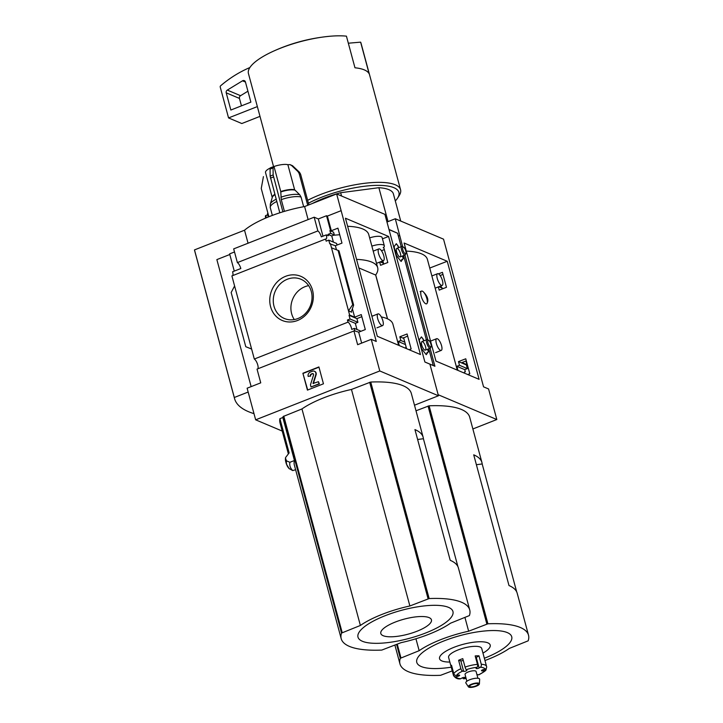 <?xml version="1.0" encoding="UTF-8"?>
<svg xmlns="http://www.w3.org/2000/svg" width="723" height="723" viewBox="0 0 723 723"><rect width="100%" height="100%" fill="white"/><g stroke="black" fill="none" stroke-linecap="round" stroke-linejoin="round"><path stroke-width="1.08" d="M406.281 251.107A66.073 19.557 -15.1 0 1 427.401 259.376L457.288 370.122M423.922 292.499C427.79 296.629 428.784 300.325 426.913 303.588A6.859 2.323 -111.5 0 1 426.561 303.841A6.859 2.323 -111.5 0 1 421.889 298.31A6.859 2.323 -111.5 0 1 421.536 291.08A6.859 2.323 -111.5 0 1 423.922 292.499A6.859 2.323 -111.5 0 1 426.886 298.662A6.859 2.323 -111.5 0 1 426.913 303.588M467.754 374.55L469.796 373.755L465.757 358.789L458.49 361.599L459.485 365.287L456.855 366.308L457.966 370.411M464.518 372.092L465.332 371.776L464.753 369.643L456.855 366.308M465.332 371.776A5.486 1.853 68.5 0 0 464.871 371.785A5.486 1.853 68.5 0 0 464.247 373.068M464.753 369.643L467.356 368.622L459.485 365.287M467.356 368.622L466.362 364.934L458.49 361.599M466.362 364.934L466.968 364.69L461.952 362.575L466.317 360.858M438.337 286.914L439.204 290.122L446.471 287.311L442.431 272.336L438.49 273.863M442.991 274.406L440.126 275.535M443.235 288.558L438.861 286.706M440.741 285.974A5.486 1.853 68.5 0 0 442.259 288.152M465.964 360.994L466.968 364.69M430.068 348.242L434.93 366.263L429.914 364.148L438.165 394.722L496.818 419.53L488.567 388.956L483.56 386.841L443.542 239.168L395.291 218.753L402.657 246.67M427.799 339.864L404.916 255.047M398.346 236.06L399.656 235.544M400.723 221.048L393.402 193.909A50.303 14.885 164.9 0 0 378.879 187.691L388.034 221.609M416.005 410.781L429.11 405.802A91.45 27.067 -15.1 0 1 469.697 417.198L481.925 462.53A91.45 27.067 164.9 0 1 482.178 463.958L476.385 464.717M481.925 462.53A91.45 27.067 164.9 0 0 473.719 454.821L508.992 585.549A91.45 27.067 164.9 0 1 517.198 593.249L528.513 635.192A91.45 27.067 -15.1 0 1 528.17 640.822L509.335 648.414A56.701 16.783 -15.1 0 1 484.97 660.533M452.246 670.89L440.56 675.309A91.45 27.067 -15.1 0 1 399.973 663.922A91.45 27.067 -15.1 0 1 400.325 658.292L419.159 650.691A56.701 16.783 -15.1 0 1 468.649 631.206L487.926 623.795A91.45 27.067 -15.1 0 1 528.513 635.192M482.178 463.958L516.701 591.893M496.818 419.53L472.869 428.965M395.3 200.949A56.014 16.575 164.9 0 0 397.596 198.093L399.177 195.626A58.301 17.253 164.9 0 0 400.56 189.715L361.021 43.172A58.301 17.253 164.9 0 0 360.623 42.151L369.155 73.782A58.301 17.253 -15.1 0 0 354.966 67.781L346.425 36.15A58.301 17.253 164.9 0 0 330.601 36.195A58.301 17.253 164.9 0 0 280.605 48.161A58.301 17.253 164.9 0 0 271.215 52.219A58.301 17.253 164.9 0 0 248.441 73.547L273.529 166.534M404.103 243.027L447.248 261.274L479.105 379.349L435.96 361.102L404.103 243.027M386.959 222.033L395.291 218.753M360.623 42.151L348.332 43.208M400.56 189.715A58.301 17.253 164.9 0 0 320.144 194.695A58.301 17.253 164.9 0 0 307.637 200.307M397.596 198.093A56.014 16.575 164.9 0 0 379.051 185.359A56.014 16.575 164.9 0 0 321.654 197.207A56.014 16.575 164.9 0 0 308.432 203.226M378.879 187.691L340.669 192.716A50.303 14.885 164.9 0 0 312.363 203.497M340.669 192.716L341.554 196.023M260 116.367L241.807 123.534L228.558 117.93L220.226 87.04A1.139 1.021 112.9 0 1 220.623 85.793A114.315 102.124 112.9 0 1 249.354 67.763L249.878 67.555M257.361 106.588L228.558 117.93M242.521 80.813A2.286 2.042 112.9 0 1 245.431 81.961L250.881 102.142L230.854 110.032L226.218 92.824A2.286 2.042 112.9 0 1 227.311 90.095L242.521 80.813L245.459 82.051M241.464 105.856L239.458 98.427A2.286 2.042 112.9 0 1 240.551 95.698L247.926 91.197M415.942 638.77L419.159 650.691M464.952 617.514L468.649 631.206M484.356 658.255A49.173 14.55 164.9 0 0 507.365 632.625A49.173 14.55 164.9 0 0 443.895 640.949A49.173 14.55 164.9 0 0 416.782 662.404A49.173 14.55 164.9 0 0 451.242 667.193M482.964 653.104A26.245 7.772 164.9 0 0 485.621 642.187A26.245 7.772 164.9 0 0 454.017 647.302A26.245 7.772 164.9 0 0 449.851 662.042M447.248 261.274L429.742 268.052M437.252 278.463A6.29 2.124 -111.5 0 1 437.551 273.71A6.29 2.124 -111.5 0 1 442.458 280.66A6.29 2.124 -111.5 0 1 442.16 285.413A6.29 2.124 -111.5 0 1 437.252 278.463M436.349 343.452A6.29 2.124 -111.5 0 1 436.647 338.698A6.29 2.124 -111.5 0 1 441.554 345.657A6.29 2.124 -111.5 0 1 441.256 350.402A6.29 2.124 -111.5 0 1 436.349 343.452M451.884 666.597L451.143 666.796L453.42 675.228A2.286 2.187 -10.8 0 0 456.195 676.755A14.858 4.401 164.9 0 0 460.804 678.707A2.286 1.609 92.7 0 1 460.126 678.879C457.415 679.195 455.183 678.011 453.438 675.336A17.144 5.079 164.9 0 1 453.42 675.228M451.143 666.796A17.144 5.079 -15.1 0 1 451.523 665.25L453.8 673.682A2.286 2.088 -148.7 0 0 456.529 675.418L458.274 675.11A1.826 0.542 -15.1 0 1 459.647 675.273A1.826 0.542 -15.1 0 1 457.984 676.285L456.195 676.755M463.253 660.37A1.826 0.542 -15.1 0 1 460.804 660.804L458.608 660.289L460.876 668.721A2.286 1.048 65.7 0 0 462.666 671.116A14.858 4.401 164.9 0 0 456.529 675.418M458.608 660.289A17.144 5.079 -15.1 0 1 460.623 659.439A17.144 5.079 -15.1 0 1 462.783 658.644L465.061 667.076A2.286 0.479 -108.9 0 0 466.29 669.688L466.823 670.094A1.826 0.542 -15.1 0 1 466.895 670.203A1.826 0.542 -15.1 0 1 465.702 671.071A1.826 0.542 -15.1 0 1 463.651 671.351L462.666 671.116M478.988 655.833L476.267 657.424L479.114 667.962A1.826 0.542 -15.1 0 1 477.234 668.576A1.826 0.542 -15.1 0 1 476.05 668.377A1.826 0.542 -15.1 0 1 476.231 668.043L477.035 667.338A2.286 1.13 85.1 0 0 477.46 664.365L475.183 655.933A17.144 5.079 -15.1 0 1 478.988 655.833L481.265 664.265A17.144 5.079 164.9 0 1 486.552 666.407L486.615 666.669A2.286 2.187 169.2 0 0 486.579 666.516A17.144 5.079 164.9 0 0 486.552 666.407L481.717 648.486A17.144 5.079 164.9 0 0 458.066 649.95A17.144 5.079 164.9 0 0 448.603 657.415L453.438 675.336M479.114 667.962L480.325 667.257A2.286 1.609 -87.3 0 0 481.265 664.265M486.615 666.669A2.286 2.187 169.2 0 1 484.934 669.2A14.858 4.401 164.9 0 0 480.325 667.257M462.639 677.704A2.286 1.13 -94.9 0 0 463.723 678.789A2.286 1.13 -94.9 0 0 464.094 678.617A14.858 4.401 164.9 0 0 466.109 678.391M485.992 669.625C486.425 670.221 484.039 671.956 478.843 674.821A2.286 1.048 -114.3 0 1 478.463 674.839A14.858 4.401 164.9 0 0 484.609 670.546A2.286 2.088 31.3 0 0 486.245 668.305M477.912 678.264L476.086 671.486A5.712 1.69 164.9 0 0 468.197 671.974A5.712 1.69 164.9 0 0 465.052 674.469L466.877 681.247M464.753 677.379L464.898 677.921A1.826 0.542 -15.1 0 0 465.088 677.578A1.826 0.542 -15.1 0 0 463.895 677.388A1.826 0.542 -15.1 0 0 462.015 677.993L460.804 678.707M464.898 677.921L464.094 678.617M476.918 674.577A1.826 0.542 -15.1 0 1 477.487 674.613L478.463 674.839M482.593 669.85L482.865 670.845L484.609 670.546M482.865 670.845A1.826 0.542 -15.1 0 1 481.482 670.682A1.826 0.542 -15.1 0 1 483.154 669.67L484.934 669.2M479.403 683.886L479.665 679.331A7.167 2.124 164.9 0 0 469.76 679.737A7.167 2.124 164.9 0 0 465.901 683.045L468.414 686.85A5.712 1.69 164.9 0 0 474.306 686.841A5.712 1.69 164.9 0 0 479.403 683.886A5.712 1.69 164.9 0 0 471.504 684.211A5.712 1.69 164.9 0 0 468.414 686.85M472.065 684.446A4.347 1.283 164.9 0 0 469.67 686.344A4.347 1.283 164.9 0 0 474.198 686.452A4.347 1.283 164.9 0 0 478.057 684.075A4.347 1.283 164.9 0 0 472.065 684.446M476.267 657.424A1.826 0.542 -15.1 0 1 475.662 657.704M356.556 259.394A66.073 19.557 -15.1 0 1 377.677 267.664A66.073 19.557 -15.1 0 1 375.662 275.038L387.474 318.816M371.803 315.897A66.073 19.557 -15.1 0 1 372.779 315.942M381.328 316.936A66.073 19.557 -15.1 0 1 392.923 324.175L398.626 345.305M333.502 235.264A66.073 19.557 -15.1 0 1 339.729 234.758M347.627 226.29A66.073 19.557 -15.1 0 1 368.748 234.559L377.677 267.664M409.091 349.733L411.134 348.947L407.094 333.972L399.828 336.782L400.822 340.479L398.201 341.491L399.304 345.594M388.585 236.466L420.452 354.541L377.307 336.285L345.449 218.219L388.585 236.466L382.458 238.834M379.674 262.106L380.542 265.314L387.808 262.494L383.768 247.528L383.208 247.745A10.059 2.973 -15.1 0 0 384.329 245.775A10.059 2.973 -15.1 0 0 371.866 246.118M356.99 329.498L355.336 323.362L357.912 322.322L356.918 318.635L361.825 316.674M360.388 331.496L360.217 330.863L354.342 328.378A5.486 1.853 68.5 0 1 354.216 330.754L358.698 332.164L365.305 329.561L361.265 314.586L354.659 317.189L352.39 308.775M333.411 242.106L331.758 235.96L334.333 234.93L333.592 232.191L329.887 230.619L330.619 233.357L328.016 234.388L328.387 235.752L326.308 234.876A5.486 1.853 68.5 0 1 326.046 239.024A5.486 1.853 68.5 0 1 325.585 239.033L326.163 241.166L328.766 240.135L336.638 243.47L337.063 245.052M251.622 349.073L245.784 346.715L231.161 292.517L234.595 285.965L254.315 359.033L348.016 322.142A5.486 1.853 68.5 0 1 351.74 329.408L354.342 328.378M405.458 344.564L398.201 341.491M406.127 347.022A5.486 1.853 68.5 0 0 405.585 348.251M355.336 323.362L347.438 320.018L350.04 318.997L349.046 315.309L349.643 315.065L354.659 317.189M348.016 322.142L347.438 320.018M404.817 342.16L400.822 340.479M357.912 322.322L350.04 318.997M403.823 338.472L399.828 336.782M356.918 318.635L349.046 315.309M407.655 336.041L403.669 337.921M336.475 249.787L335.373 245.712L341.979 243.109L337.939 228.143L331.333 230.745L327.383 216.087L326.534 215.725L330.483 230.384L329.887 230.619M331.758 235.96L328.016 234.388M334.333 234.93L330.619 233.357M384.329 249.598L381.473 250.718M330.483 230.384L331.333 230.745M335.373 245.712L329.76 243.832L328.766 240.135M383.533 263.308L380.199 261.898M382.078 261.157A5.486 1.853 68.5 0 0 383.524 263.253M330.357 243.588L349.643 315.065M351.631 312.173L348.504 310.854L352.697 304.618L353.637 305.115L351.432 311.45M312.526 290.149A23.958 21.401 -67.1 0 0 275.906 283.407A23.958 21.401 -67.1 0 0 286.227 321.672A23.958 21.401 -67.1 0 0 312.526 290.149M234.595 285.965L231.893 275.924L325.585 239.033M438.445 395.77L429.914 364.148L424.898 362.024L384.889 214.351L336.638 193.945L376.267 341.455L371.251 339.331L379.783 370.962L438.445 395.77L414.496 405.205M361.654 343.109L358.698 332.164M327.383 216.087L340.994 210.727M326.308 234.876L321.301 236.846A5.486 1.853 68.5 0 0 317.858 230.926L237.379 262.612A5.486 1.853 -111.5 0 1 240.822 268.531L232.607 271.767A5.486 1.853 -111.5 0 1 232.698 275.608M322.973 236.186L318.319 218.961L326.534 215.725M282.214 431.062L255.662 419.828L247.121 388.206L260.741 382.847L257.036 369.119L353.936 330.971A5.486 1.853 68.5 0 0 354.397 330.953A5.486 1.853 68.5 0 0 354.821 330.519M353.936 330.971L357.641 344.69L371.251 339.331M254.315 359.033A5.486 1.853 -111.5 0 1 257.37 363.75A5.486 1.853 -111.5 0 1 257.849 368.802M341.202 638.68A91.45 27.067 -15.1 0 1 341.554 633.059L360.388 625.458A56.701 16.783 -15.1 0 1 409.878 605.973L429.155 598.563A91.45 27.067 -15.1 0 1 469.742 609.959A91.45 27.067 -15.1 0 1 469.399 615.58L450.565 623.181A56.701 16.783 -15.1 0 1 401.066 642.666L381.789 650.076A91.45 27.067 -15.1 0 1 341.202 638.68L294.378 465.16A91.45 27.067 -15.1 0 1 294.433 460.506L282.829 417.514A91.45 27.067 -15.1 0 1 283.127 416.538L301.961 408.938A56.701 16.783 -15.1 0 1 351.459 389.453L370.736 382.042A91.45 27.067 -15.1 0 1 411.324 393.439L423.154 437.298A91.45 27.067 164.9 0 1 423.407 438.725L417.614 439.485M423.154 437.298A91.45 27.067 164.9 0 0 414.948 429.589L450.212 560.307A91.45 27.067 164.9 0 1 458.427 568.016L469.742 609.959M423.407 438.725L457.921 566.66M255.662 419.828L379.783 370.962M288.378 453.89L279.991 422.819A94.198 27.881 -15.1 0 1 279.9 418.671L289.137 452.905L285.612 457.505M282.829 417.514L279.9 418.671M295.617 469.724L292.725 470.592L289.119 468.576M285.477 457.831L285.721 461.59A98.771 29.227 164.9 0 1 285.486 458.039L286.425 460.804L289.896 462.295L294.433 460.506M289.896 462.295A95.797 28.351 164.9 0 0 292.725 470.592M237.379 262.612L233.674 248.884L314.162 217.198L317.858 230.926M318.319 218.961L314.162 217.198M251.143 386.624L216.864 259.602L229.797 254.505M234.279 271.107L229.625 253.881L234.505 251.966M353.52 304.961L338.988 250.809L338.075 250.42L352.697 304.618M331.496 247.808L338.075 250.42M251.604 349.001L245.784 346.715M318.906 366.941L302.883 373.249L307.438 390.113L323.452 383.805L318.906 366.941M308.115 219.575L304.6 206.552L336.638 193.945M253.99 413.646A154.379 45.694 -15.1 0 1 234.568 398.635A154.379 45.694 -15.1 0 1 234.306 397.496L248.161 392.047M248.052 243.226L244.537 230.203A57.153 16.918 -15.1 0 1 304.6 206.552M234.306 397.496L194.487 249.905L244.537 230.203M234.568 398.635L194.74 251.044A154.379 45.694 -15.1 0 1 194.487 249.905M308.64 285.648A21.301 19.024 -67.1 0 0 294.297 319.557M311.306 291.532A21.301 19.024 -67.1 0 0 300.949 279.259A21.301 19.024 -67.1 0 0 275.129 291.459A21.301 19.024 -67.1 0 0 284.356 318.491A21.301 19.024 -67.1 0 0 305.187 313.728A21.301 19.024 -67.1 0 0 311.306 291.532M307.7 390.013L302.883 373.249M303.217 373.384L318.97 367.185M311.017 386.959L319.358 383.94L318.454 381.699L313.023 383.47L315.77 374.695A2.973 2.657 112.9 0 0 312.472 371.224L310.321 372.065A3.425 3.064 112.9 0 0 308.17 376.412L310.284 376.05A1.6 1.428 112.9 0 1 311.288 374.017L312.273 373.637A1.139 1.021 112.9 0 1 313.538 374.966L310.447 384.844L311.017 386.959L319.024 383.805L318.454 381.699M314.532 371.306A2.973 2.657 112.9 0 1 316.096 374.839L313.357 383.606M310.284 376.05L308.17 376.412M310.619 376.186A1.6 1.428 112.9 0 1 311.622 374.162L311.288 374.017M313.158 373.719A1.139 1.021 112.9 0 0 312.607 373.773L311.622 374.162M301.961 408.938L360.388 625.458M351.459 389.453L409.878 605.973M385.124 615.716A49.173 14.55 164.9 0 0 378.355 643.307A49.173 14.55 164.9 0 0 452.941 613.944A49.173 14.55 164.9 0 0 385.124 615.716M395.246 622.069A26.245 7.772 164.9 0 0 391.631 636.791A26.245 7.772 164.9 0 0 431.441 621.12A26.245 7.772 164.9 0 0 395.246 622.069M268.269 216.999L267.411 213.818A16.005 4.736 -15.1 0 1 267.971 213.412M266.371 217.795L265.748 215.481A2.286 0.678 -15.1 0 0 267.682 214.812M265.82 218.021L265.341 216.249A16.005 4.736 -15.1 0 1 265.748 215.481M265.585 218.12L265.44 217.587A2.286 0.678 -15.1 0 0 265.684 217.506M263.425 176.611L261.247 188.504L268.875 216.764M289.995 164.609L292.526 165.712L299.485 172.282A21.112 6.245 164.9 0 0 298.066 171.676L291.604 165.513L289.986 164.627L287.862 164.672A12.571 3.723 164.9 0 0 274.008 166.498L280.768 191.559L281.265 199.638L284.428 211.369M270.275 168.016A12.571 3.723 164.9 0 0 265.522 172.544L272.255 197.506A12.571 3.723 164.9 0 1 274.821 194.315M287.862 164.672L294.623 189.733L299.72 194.758A16.412 4.853 164.9 0 0 280.886 197.234M303.669 206.724L301.048 197.036L299.72 194.758M270.583 167.7L274.008 166.498L273.068 167.953L273.149 174.957A21.112 6.245 164.9 0 0 270.14 176.141L270.068 169.137L271.008 167.673M298.066 171.676L299.168 173.574L307.736 205.323M308.875 204.871L300.587 174.171L299.485 172.282M282.874 211.839L273.149 174.957M270.14 176.141L279.81 212.806M369.643 237.903A10.059 2.973 -15.1 0 1 382.115 237.551L384.329 245.775M378.59 253.646A6.29 2.124 -111.5 0 1 378.888 248.902A6.29 2.124 -111.5 0 1 383.796 255.852A6.29 2.124 -111.5 0 1 383.497 260.596A6.29 2.124 -111.5 0 1 378.59 253.646M377.695 318.635A6.29 2.124 -111.5 0 1 377.993 313.89A6.29 2.124 -111.5 0 1 382.892 320.84A6.29 2.124 -111.5 0 1 382.594 325.594A6.29 2.124 -111.5 0 1 377.695 318.635M375.662 275.038L358.861 267.926M427.582 352.707L428.504 351.676L427.664 352.788A1.582 0.533 68.5 0 0 427.203 352.562A1.582 0.533 68.5 0 0 427.085 353.556L426.245 354.659L421.59 348.757L420.705 345.458A1.582 0.533 68.5 0 0 420.081 343.163L419.195 339.873L421.446 336.891L423.172 339.078A1.582 0.533 68.5 0 0 424.347 340.614A1.582 0.533 68.5 0 0 424.374 340.605L424.41 340.641M428.504 351.676L427.808 349.128M424.889 361.997L433.294 365.549L428.757 348.757M426.362 339.873L403.615 255.562M401.22 246.679L397.596 233.249L388.947 229.417M402.44 259.512L403.353 258.482L402.521 259.593A1.582 0.533 68.5 0 0 402.06 259.367A1.582 0.533 68.5 0 0 401.934 260.361L401.102 261.464L396.448 255.562L395.562 252.264A1.582 0.533 68.5 0 0 394.939 249.977L394.053 246.679L396.303 243.696L398.03 245.883A1.582 0.533 68.5 0 0 399.204 247.42A1.582 0.533 68.5 0 0 399.232 247.411L399.259 247.447M403.353 258.482L402.666 255.933M382.874 260.849L383.741 264.076M403.597 337.641L406.57 348.667M423.172 339.078L421.319 337.054M422.973 339.159A1.582 0.533 68.5 0 0 424.148 340.696A1.582 0.533 68.5 0 0 424.175 340.678L424.311 340.623M428.296 351.758L427.609 349.209M427.121 352.634A1.582 0.533 68.5 0 0 427.004 352.643A1.582 0.533 68.5 0 0 426.886 353.628L427.085 353.556M426.172 354.568L426.886 353.628M425.54 346.651A4.573 1.545 68.5 0 0 423.425 342.386A4.573 1.545 68.5 0 0 421.563 342.087A4.573 1.545 68.5 0 0 422.205 346.416A4.573 1.545 68.5 0 0 424.69 350.031A4.573 1.545 68.5 0 0 425.54 346.651M398.03 245.883L396.177 243.868M397.831 245.965A1.582 0.533 68.5 0 0 398.997 247.501A1.582 0.533 68.5 0 0 399.033 247.483L399.168 247.429M403.154 258.563L402.467 256.014M401.97 259.44A1.582 0.533 68.5 0 0 401.861 259.449A1.582 0.533 68.5 0 0 401.735 260.443L401.934 260.361M401.03 261.374L401.735 260.443M400.397 253.457A4.573 1.545 68.5 0 0 398.283 249.191A4.573 1.545 68.5 0 0 396.421 248.893A4.573 1.545 68.5 0 0 397.063 253.222A4.573 1.545 68.5 0 0 399.548 256.837A4.573 1.545 68.5 0 0 400.397 253.457M402.819 249.742A3.588 1.211 -111.5 0 1 403.488 247.094A3.588 1.211 -111.5 0 1 405.44 249.932A3.588 1.211 -111.5 0 1 405.937 253.33A3.588 1.211 -111.5 0 1 404.482 253.095A3.588 1.211 -111.5 0 1 402.819 249.742M405.937 253.33L405.531 254.478A4.573 1.545 -111.5 0 1 405.124 254.966A4.573 1.545 -111.5 0 1 401.554 249.914A4.573 1.545 -111.5 0 1 401.771 246.453A4.573 1.545 -111.5 0 1 402.404 246.534L403.488 247.094M427.971 342.937A3.588 1.211 -111.5 0 1 428.631 340.289A3.588 1.211 -111.5 0 1 430.583 343.127A3.588 1.211 -111.5 0 1 431.089 346.525A3.588 1.211 -111.5 0 1 429.625 346.29A3.588 1.211 -111.5 0 1 427.971 342.937M431.089 346.525L430.673 347.673A4.573 1.545 -111.5 0 1 430.266 348.161A4.573 1.545 -111.5 0 1 426.706 343.109A4.573 1.545 -111.5 0 1 426.922 339.647A4.573 1.545 -111.5 0 1 427.546 339.729L428.631 340.289M396.584 644.428L400.325 658.292M429.11 405.802L487.926 623.795M240.551 95.698L227.311 90.095M239.458 98.427L226.218 92.824M428.043 406.046L486.859 624.039M397.252 644.166L400.949 657.858M460.876 668.721A17.144 5.079 164.9 0 0 453.8 673.682M477.46 664.365A17.144 5.079 164.9 0 0 465.061 667.076M477.035 667.338A14.858 4.401 164.9 0 0 466.29 669.688M457.695 675.21L457.984 676.285M460.804 660.804L463.651 671.351M375.716 274.957L387.555 318.852M370.736 382.042L429.155 598.563M283.127 416.538L341.554 633.059M286.145 460.488A98.771 29.227 164.9 0 0 286.38 464.039L289.227 468.73M286.425 460.804A98.59 29.182 164.9 0 0 289.354 468.82M369.67 382.286L428.088 598.807M283.759 416.114L342.178 632.625M293.023 166.118A16.177 4.79 164.9 0 0 291.604 165.513M276.15 199.232A16.412 4.853 164.9 0 0 270.321 204.049L270.266 207.682L272.354 215.409M276.764 201.509A17.144 5.079 164.9 0 0 270.266 207.682M274.921 194.686A12.698 3.76 164.9 0 0 272.3 197.352L270.321 204.049M294.623 189.733A12.571 3.723 164.9 0 0 280.768 191.559M294.848 190.113A12.698 3.76 164.9 0 0 280.831 191.957M301.048 197.036A17.144 5.079 164.9 0 0 281.265 199.638M273.068 167.953A16.177 4.79 164.9 0 0 271.532 168.531A16.177 4.79 164.9 0 0 270.068 169.137M300.587 174.171A21.717 6.426 164.9 0 0 299.168 173.574M273.457 176.954A21.717 6.426 164.9 0 0 270.456 178.138M389.001 229.616L397.596 233.249M394.894 645.097L399.973 663.922M330.601 36.195C309.58 38.093 289.778 43.434 271.215 52.219M435.174 288.161L442.16 285.413M431.875 275.951L437.551 273.71M435.571 352.643L441.256 350.402M430.565 341.093L436.647 338.698M420.09 291.649L421.536 291.08M463.723 678.789L466.136 678.499M285.721 461.59L286.38 464.039M338.988 250.809L353.637 305.115M376.511 263.353L383.497 260.596M373.213 251.134L378.888 248.902M376.918 327.826L382.594 325.594M371.911 316.285L377.993 313.89M401.771 246.453L396.828 248.405M405.124 254.966L400.181 256.918M426.922 339.647L421.97 341.599M430.266 348.161L425.323 350.104"/></g></svg>
